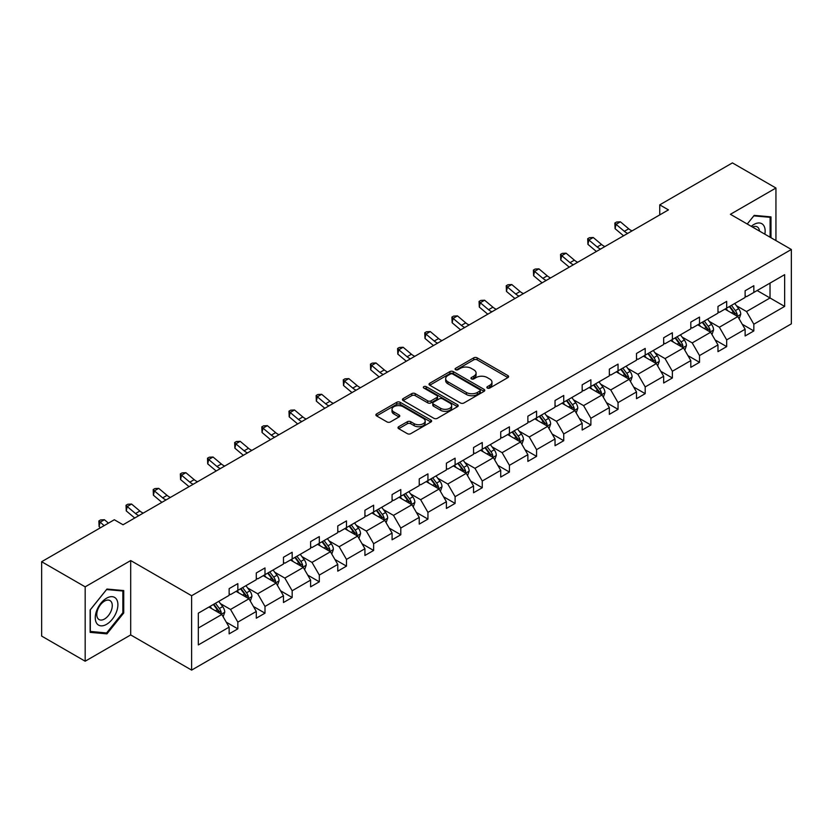 <?xml version="1.0" encoding="UTF-8"?>
<svg xmlns="http://www.w3.org/2000/svg" width="833" height="833" viewBox="0 0 833 833"><rect width="100%" height="100%" fill="white"/><g stroke="black" fill="none" stroke-linecap="round" stroke-linejoin="round"><path stroke-width="1.25" d="M487.357 388.063A1.687 0.979 0 0 0 489.752 388.063L507.911 377.578A2.416 1.395 0 0 0 508.609 376.589A2.416 1.395 0 0 0 507.911 375.6L477.153 357.846A2.416 1.395 0 0 0 473.727 357.846L455.578 368.332A1.687 0.979 0 0 0 455.078 369.019A1.687 0.979 0 0 0 455.578 369.706A1.687 0.979 0 0 0 457.963 369.706L460.316 368.353A7.736 4.467 0 0 1 471.249 368.353L473.821 369.831A7.736 4.467 0 0 1 476.08 372.986A7.736 4.467 0 0 1 473.821 376.152L471.468 377.505A1.687 0.979 0 0 0 470.968 378.192A1.687 0.979 0 0 0 471.468 378.89A1.687 0.979 0 0 0 473.862 378.89L476.205 377.526A7.736 4.467 0 0 1 487.149 377.526L489.71 379.005A7.736 4.467 0 0 1 491.97 382.17A7.736 4.467 0 0 1 489.71 385.325L487.357 386.679A1.687 0.979 0 0 0 486.868 387.366A1.687 0.979 0 0 0 487.357 388.063L487.357 386.679M398.715 426.704A2.416 1.395 0 0 0 398.007 427.693A2.416 1.395 0 0 0 398.715 428.683L407.347 433.66A2.416 1.395 0 0 0 410.763 433.66L430.921 422.019A2.416 1.395 0 0 0 431.629 421.04A2.416 1.395 0 0 0 430.921 420.051L400.173 402.287A2.416 1.395 0 0 0 396.747 402.287L376.589 413.928A2.416 1.395 0 0 0 375.881 414.917A2.416 1.395 0 0 0 376.589 415.906L387.012 421.925A2.416 1.395 0 0 0 390.427 421.925L399.059 416.937A2.416 1.395 0 0 0 399.767 415.959A2.416 1.395 0 0 0 399.059 414.969L393.884 411.981A6.466 3.728 0 0 1 391.999 409.347A6.466 3.728 0 0 1 395.987 405.9A6.466 3.728 0 0 1 403.026 406.702L423.279 418.395A6.466 3.728 0 0 1 425.174 421.04A6.466 3.728 0 0 1 421.186 424.486A6.466 3.728 0 0 1 414.136 423.674L410.763 421.727A2.416 1.395 0 0 0 407.347 421.727L398.715 426.704L398.715 428.683M130.698 560.557L85.174 586.838L41.65 561.713L41.65 636.089L85.174 661.215L130.698 634.933L191.621 670.107L191.621 595.73L130.698 560.557L130.698 634.933M775.94 240.591L775.94 188.019L730.416 214.3L791.35 249.483L191.621 595.73M775.94 188.019L732.426 162.893L659.746 204.856L659.746 214.904M41.65 561.713L114.329 519.75L123.034 524.769L668.441 209.885L659.746 204.856M460.493 402.985A2.416 1.395 0 0 0 463.908 402.985L484.067 391.343A2.416 1.395 0 0 0 484.775 390.354A2.416 1.395 0 0 0 484.067 389.365L453.308 371.612A2.416 1.395 0 0 0 449.893 371.612L429.734 383.253A2.416 1.395 0 0 0 429.026 384.242A2.416 1.395 0 0 0 429.734 385.221L460.493 402.985M424.507 388.428A1.687 0.979 0 0 1 426.225 388.667L426.225 386.658L457.494 404.713A2.416 1.395 0 0 1 458.202 405.692A2.416 1.395 0 0 1 457.494 406.681L437.335 418.322A2.416 1.395 0 0 1 433.92 418.322L403.162 400.569L411.783 395.623L411.783 393.613L403.162 398.591A2.416 1.395 0 0 0 402.454 399.58A2.416 1.395 0 0 0 403.162 400.569L403.162 398.591M411.783 395.623A2.416 1.395 0 0 1 415.209 395.623L415.209 393.613A2.416 1.395 0 0 0 411.783 393.613M415.209 393.613L427.683 400.808A2.416 1.395 0 0 0 431.098 400.808L436.825 397.508A2.416 1.395 0 0 0 437.533 396.518A2.416 1.395 0 0 0 436.825 395.529L423.83 388.032A1.687 0.979 0 0 1 423.341 387.345A1.687 0.979 0 0 1 424.382 386.439A1.687 0.979 0 0 1 426.225 386.658M85.174 586.838L85.174 661.215M198.327 613.171L229.137 595.376L229.137 588.639L237.842 583.621L237.842 590.358L256.293 579.695L256.293 572.969L264.998 567.939L264.998 574.676L283.459 564.024L283.459 557.287L292.164 552.258L292.164 558.995L310.615 548.343L310.615 541.606L319.32 536.577L319.32 543.314L337.771 532.662L337.771 525.925L346.476 520.906L346.476 527.633L364.927 516.981L364.927 510.244L373.632 505.225L373.632 511.962L392.083 501.299L392.083 494.573L400.788 489.544L400.788 496.281L419.238 485.629L419.238 478.892L427.943 473.862L427.943 480.599L446.394 469.947L446.394 463.21L455.099 458.181L455.099 464.918L473.56 454.266L473.56 447.529L482.265 442.51L482.265 449.237L500.716 438.585L500.716 431.848L509.421 426.829L509.421 433.566L527.872 422.904L527.872 416.177L536.577 411.148L536.577 417.885L555.028 407.233L555.028 400.496L563.733 395.467L563.733 402.204L582.184 391.552L582.184 384.815L590.889 379.786L590.889 386.522L609.34 375.87L609.34 369.134L618.044 364.115L618.044 370.841L636.506 360.189L636.506 353.452L645.2 348.433L645.2 355.16L663.662 344.508L663.662 337.781L672.366 332.752L672.366 339.489L690.817 328.837L690.817 322.1L699.522 317.071L699.522 323.808L717.973 313.156L717.973 306.419L726.678 301.39L726.678 308.127L745.129 297.475L745.129 290.738L753.834 285.719L753.834 292.445L784.644 274.661L784.644 306.419L753.834 324.214L753.834 330.94L745.129 335.97L745.129 329.233L726.678 339.885L726.678 346.622L717.973 351.651L717.973 344.914L699.522 355.566L699.522 362.303L690.817 367.332L690.817 360.595L672.366 371.247L672.366 377.984L663.662 383.003L663.662 376.277L645.2 386.929L645.2 393.655L636.506 398.684L636.506 391.947L618.044 402.61L618.044 409.336L609.34 414.365L609.34 407.629L590.889 418.281L590.889 425.017L582.184 430.047L582.184 423.31L563.733 433.962L563.733 440.699L555.028 445.728L555.028 438.991L536.577 449.643L536.577 456.38L527.872 461.399L527.872 454.672L509.421 465.324L509.421 472.051L500.716 477.08L500.716 470.343L482.265 481.005L482.265 487.732L473.56 492.761L473.56 486.024L455.099 496.676L455.099 503.413L446.394 508.442L446.394 501.705L427.943 512.357L427.943 519.094L419.238 524.124L419.238 517.387L400.788 528.039L400.788 534.776L392.083 539.794L392.083 533.068L373.632 543.72L373.632 550.457L364.927 555.476L364.927 548.739L346.476 559.401L346.476 566.128L337.771 571.157L337.771 564.42L319.32 575.072L319.32 581.809L310.615 586.838L310.615 580.101L292.164 590.753L292.164 597.49L283.459 602.519L283.459 595.782L264.998 606.434L264.998 613.171L256.293 618.19L256.293 611.464L237.842 622.116L237.842 628.853L229.137 633.871L229.137 627.134L198.327 644.929L198.327 613.171M191.621 670.107L791.35 323.86L791.35 249.483M236.103 591.357L248.984 598.792L230.533 609.454L220.453 603.633M230.533 609.454L237.842 622.116M248.984 598.792L256.293 611.464M229.137 593.773L230.533 594.575L237.842 590.358M263.259 575.676L276.139 583.121L257.689 593.773L247.609 587.952M257.689 593.773L264.998 606.434M276.139 583.121L283.459 595.782M256.293 578.092L257.689 578.893L264.998 574.676M290.415 559.995L303.306 567.44L284.844 578.092L274.775 572.271M284.844 578.092L292.164 590.753M303.306 567.44L310.615 580.101M283.459 562.41L284.844 563.212L292.164 558.995M317.571 544.324L330.462 551.758L312 562.41L301.931 556.59M312 562.41L319.32 575.072M330.462 551.758L337.771 564.42M310.615 546.729L312 547.541L319.32 543.314M344.737 528.643L357.617 536.077L339.166 546.729L329.087 540.919M339.166 546.729L346.476 559.401M357.617 536.077L364.927 548.739M337.771 531.058L339.166 531.86L346.476 527.633M371.893 512.961L384.773 520.396L366.322 531.058L356.243 525.238M366.322 531.058L373.632 543.72M384.773 520.396L392.083 533.068M364.927 515.377L366.322 516.179L373.632 511.962M399.049 497.28L411.929 504.725L393.478 515.377L383.399 509.557M393.478 515.377L400.788 528.039M411.929 504.725L419.238 517.387M392.083 499.696L393.478 500.498L400.788 496.281M426.204 481.599L439.085 489.044L420.634 499.696L410.554 493.875M420.634 499.696L427.943 512.357M439.085 489.044L446.394 501.705M419.238 484.015L420.634 484.816L427.943 480.599M453.36 465.928L466.241 473.363L447.79 484.015L437.721 478.194M447.79 484.015L455.099 496.676M466.241 473.363L473.56 486.024M446.394 468.333L447.79 469.146L455.099 464.918M480.516 450.247L493.407 457.681L474.945 468.333L464.876 462.523M474.945 468.333L482.265 481.005M493.407 457.681L500.716 470.343M473.56 452.663L474.945 453.464L482.265 449.237M507.682 434.566L520.563 442L502.112 452.663L492.032 446.842M502.112 452.663L509.421 465.324M520.563 442L527.872 454.672M500.716 436.981L502.112 437.783L509.421 433.566M534.838 418.884L547.718 426.329L529.267 436.981L519.188 431.161M529.267 436.981L536.577 449.643M547.718 426.329L555.028 438.991M527.872 421.3L529.267 422.102L536.577 417.885M561.994 403.203L574.874 410.648L556.423 421.3L546.344 415.48M556.423 421.3L563.733 433.962M574.874 410.648L582.184 423.31M555.028 405.619L556.423 406.421L563.733 402.204M589.15 387.532L602.03 394.967L583.579 405.619L573.5 399.798M583.579 405.619L590.889 418.281M602.03 394.967L609.34 407.629M582.184 389.938L583.579 390.75L590.889 386.522M616.305 371.851L629.186 379.286L610.735 389.938L600.655 384.128M610.735 389.938L618.044 402.61M629.186 379.286L636.506 391.947M609.34 374.256L610.735 375.069L618.044 370.841M643.461 356.17L656.342 363.604L637.891 374.267L627.822 368.446M637.891 374.267L645.2 386.929M656.342 363.604L663.662 376.277M636.506 358.586L637.891 359.387L645.2 355.16M670.617 340.489L683.508 347.934L665.046 358.586L654.977 352.765M665.046 358.586L672.366 371.247M683.508 347.934L690.817 360.595M663.662 342.904L665.046 343.706L672.366 339.489M697.783 324.808L710.664 332.252L692.213 342.904L682.133 337.084M692.213 342.904L699.522 355.566M710.664 332.252L717.973 344.914M690.817 327.223L692.213 328.025L699.522 323.808M724.939 309.137L737.819 316.571L719.368 327.223L709.289 321.403M719.368 327.223L726.678 339.885M737.819 316.571L745.129 329.233M717.973 311.542L719.368 312.354L726.678 308.127M757.145 290.54L770.025 297.975L746.524 311.542L736.445 305.732M746.524 311.542L753.834 324.214M784.644 306.419L770.025 297.975L770.025 283.105L784.644 274.661M745.129 295.861L746.524 296.673L753.834 292.445M198.327 628.04L221.828 614.473L208.948 607.038M221.828 614.473L229.137 627.134M742.255 324.256L753.834 330.94M715.099 339.937L726.678 346.622M687.943 355.618L699.522 362.303M660.788 371.299L672.366 377.984M633.632 386.981L645.2 393.655M606.476 402.651L618.044 409.336M579.31 418.333L590.889 425.017M552.154 434.014L563.733 440.699M524.998 449.695L536.577 456.38M497.842 465.376L509.421 472.051M470.687 481.047L482.265 487.732M443.531 496.728L455.099 503.413M416.365 512.41L427.943 519.094M389.209 528.091L400.788 534.776M362.053 543.772L373.632 550.457M334.897 559.443L346.476 566.128M307.741 575.124L319.32 581.809M280.586 590.805L292.164 597.49M253.43 606.486L264.998 613.171M226.264 622.168L237.842 628.853M770.983 237.717L770.983 216.872L754.188 215.372L747.243 224.015L753.834 215.872L770.109 217.319L770.109 237.218M123.732 612.963L123.732 590.566L106.936 589.056L90.131 609.954L90.131 632.362L106.936 633.861L123.732 612.963L122.857 612.453M488.034 388.303L489.71 387.335A7.736 4.467 0 0 0 491.97 384.18L491.97 382.17M476.08 372.986L476.08 374.996A7.736 4.467 0 0 1 473.821 378.161L472.144 379.119M507.87 377.599L477.153 359.856A2.416 1.395 0 0 0 473.727 359.856L456.255 369.946M484.035 391.354L453.308 373.621A2.416 1.395 0 0 0 449.893 373.621L429.766 385.242M479.798 391.041A1.687 0.979 0 0 0 480.297 390.354A1.687 0.979 0 0 0 479.798 389.667L452.798 374.079A1.687 0.979 0 0 0 450.403 374.079L447.925 375.506A7.736 4.467 0 0 0 445.665 378.661A7.736 4.467 0 0 0 447.925 381.816L466.386 392.478A7.736 4.467 0 0 0 477.319 392.478L479.798 391.041L479.798 393.051A1.687 0.979 0 0 0 480.297 392.364L480.297 390.354M445.665 378.661L445.665 380.671A7.736 4.467 0 0 0 447.925 383.826L447.925 381.816M479.798 393.051L477.319 394.488A7.736 4.467 0 0 1 466.386 394.488L447.925 383.826M415.209 395.623L427.683 402.818A2.416 1.395 0 0 0 431.098 402.818L436.825 399.517A2.416 1.395 0 0 0 437.533 398.528L437.533 396.518M426.225 388.667L457.463 406.702M440.626 408.285A6.466 3.728 0 0 0 447.665 409.097A6.466 3.728 0 0 0 451.663 405.65A6.466 3.728 0 0 0 449.768 403.005L442.635 398.892A2.416 1.395 0 0 0 439.21 398.892L433.493 402.193A2.416 1.395 0 0 0 432.785 403.182A2.416 1.395 0 0 0 433.493 404.161L440.626 408.285L440.626 410.294A6.466 3.728 0 0 0 447.665 411.106A6.466 3.728 0 0 0 451.663 407.66L451.663 405.65M432.785 403.182L432.785 405.192A2.416 1.395 0 0 0 433.493 406.171L433.493 404.161M440.626 410.294L433.493 406.171M425.174 421.04L425.174 423.049A6.466 3.728 0 0 1 421.186 426.496A6.466 3.728 0 0 1 414.136 425.684L410.763 423.737A2.416 1.395 0 0 0 407.347 423.737L398.747 428.703M391.999 409.347L391.999 411.356A6.466 3.728 0 0 0 393.884 413.991L393.884 411.981M399.028 416.958L393.884 413.991M430.89 422.039L400.173 404.297A2.416 1.395 0 0 0 396.747 404.297L376.62 415.927M105.156 632.83L106.936 633.861M739.142 318.862L740.745 314.239A6.529 3.769 -120 0 0 738.663 308.679L734.748 303.462M727.74 310.751L726.043 308.491M736.851 316.019L737.215 314.52A6.529 3.769 -120 0 0 735.352 310.594L731.447 305.378M729.812 306.315L734.112 312.063A3.322 1.916 60 0 1 734.716 313.073L737.215 314.52M729.354 306.586L733.269 311.802A6.529 3.769 60 0 1 734.893 314.884M627.749 233.375A12.308 7.112 60 0 1 624.344 231.314L616.056 224.337L615.087 228.679L623.386 235.645A18.461 10.662 -120 0 0 623.553 235.801M632.101 230.866A12.308 7.112 60 0 1 628.696 228.794L620.408 221.817L616.056 224.337L614.858 223.025L616.597 222.026L620.408 221.817M615.087 228.679L614.858 223.025M711.986 334.543L713.589 329.92A6.529 3.769 -120 0 0 711.507 324.36L707.592 319.143M700.584 326.432L698.887 324.172M709.695 331.69L710.06 330.191A6.529 3.769 -120 0 0 708.196 326.276L704.291 321.059M702.656 321.996L706.957 327.744A3.322 1.916 60 0 1 707.561 328.754L710.06 330.191M702.198 322.256L706.103 327.473A6.529 3.769 60 0 1 707.727 330.555M684.83 350.224L686.423 345.601A6.529 3.769 -120 0 0 684.341 340.041L680.436 334.824M673.428 342.113L671.731 339.854M682.539 347.371L682.904 345.872A6.529 3.769 -120 0 0 681.04 341.946L677.125 336.73M675.501 337.677L679.801 343.415A3.322 1.916 60 0 1 680.405 344.425L682.904 345.872M675.042 337.938L678.947 343.154A6.529 3.769 60 0 1 680.571 346.236M600.593 249.057A12.308 7.112 60 0 1 597.188 246.984L588.889 240.019L587.931 244.361L596.22 251.327A18.461 10.662 -120 0 0 596.397 251.472M604.945 246.547A12.308 7.112 60 0 1 601.541 244.475L593.242 237.499L588.889 240.019L587.702 238.707L589.441 237.707L593.242 237.499M587.931 244.361L587.702 238.707M573.427 264.738A12.308 7.112 60 0 1 570.032 262.666L561.734 255.689L560.765 260.031L569.064 267.008A18.461 10.662 -120 0 0 569.241 267.154M577.779 262.228A12.308 7.112 60 0 1 574.385 260.156L566.086 253.18L561.734 255.689L560.547 254.388L562.285 253.378L566.086 253.18M560.765 260.031L560.547 254.388M764.85 234.188A16.004 9.236 120 0 0 751.262 226.337M759.488 231.085A10.954 6.32 120 0 0 757.249 226.899A10.954 6.32 120 0 0 752.501 227.055M769.036 216.705L770.109 217.319M116.381 612.13A16.004 9.236 120 0 0 112.247 596.678A16.004 9.236 120 0 0 96.784 610.381A16.004 9.236 120 0 0 100.928 625.843A16.004 9.236 120 0 0 116.381 612.13M111.237 610.672A10.954 6.32 120 0 0 109.998 600.583A10.954 6.32 120 0 0 97.815 609.464A10.954 6.32 120 0 0 99.044 619.554A10.954 6.32 120 0 0 111.237 610.672M90.308 631.508L90.308 609.808L106.582 589.556L122.857 591.014L122.857 612.713L106.582 632.965L90.131 631.404M121.785 590.389L122.857 591.014M657.674 365.895L659.267 361.272A6.529 3.769 -120 0 0 657.185 355.722L653.28 350.506M646.273 357.794L644.575 355.524M655.384 363.053L655.748 361.553A6.529 3.769 -120 0 0 653.884 357.628L649.969 352.411M648.334 353.359L652.635 359.096A3.322 1.916 60 0 1 653.239 360.106L655.748 361.553M647.887 353.619L651.791 358.836A6.529 3.769 60 0 1 653.416 361.918M546.271 280.419A12.308 7.112 60 0 1 542.877 278.347L534.578 271.371L533.609 275.713L541.908 282.689A18.461 10.662 -120 0 0 542.085 282.835M550.623 277.899A12.308 7.112 60 0 1 547.229 275.838L538.93 268.861L534.578 271.371L533.391 270.069L535.13 269.059L538.93 268.861M533.609 275.713L533.391 270.069M630.508 381.576L632.112 376.953A6.529 3.769 -120 0 0 630.029 371.403L626.124 366.187M619.117 373.465L617.42 371.206M628.228 378.734L628.592 377.234A6.529 3.769 -120 0 0 626.728 373.309L622.813 368.092M621.179 369.04L625.479 374.777A3.322 1.916 60 0 1 626.083 375.787L628.592 377.234M620.731 369.3L624.635 374.517A6.529 3.769 60 0 1 626.26 377.599M519.115 296.1A12.308 7.112 60 0 1 515.721 294.028L507.422 287.052L506.454 291.394L514.752 298.37A18.461 10.662 -120 0 0 514.929 298.516M523.468 293.58A12.308 7.112 60 0 1 520.073 291.508L511.774 284.542L507.422 287.052L506.235 285.75L507.974 284.74L511.774 284.542M506.454 291.394L506.235 285.75M603.352 397.258L604.956 392.635A6.529 3.769 -120 0 0 602.873 387.074L598.969 381.858M591.951 389.146L590.264 386.887M601.072 394.415L601.436 392.916A6.529 3.769 -120 0 0 599.562 388.99L595.657 383.774M594.023 384.711L598.323 390.458A3.322 1.916 60 0 1 598.927 391.468L601.436 392.916M593.565 384.981L597.48 390.198A6.529 3.769 60 0 1 599.104 393.28M491.959 311.771A12.308 7.112 60 0 1 488.565 309.709L480.266 302.733L479.298 307.075L487.597 314.041A18.461 10.662 -120 0 0 487.774 314.197M496.312 309.262A12.308 7.112 60 0 1 492.917 307.19L484.619 300.224L480.266 302.733L479.069 301.421L480.818 300.421L484.619 300.224M479.298 307.075L479.069 301.421M576.197 412.939L577.8 408.316A6.529 3.769 -120 0 0 575.718 402.756L571.813 397.539M564.795 404.828L563.108 402.568M573.916 410.086L574.281 408.587A6.529 3.769 -120 0 0 572.406 404.671L568.502 399.455M566.867 400.392L571.167 406.14A3.322 1.916 60 0 1 571.771 407.15L574.281 408.587M566.409 400.652L570.324 405.869A6.529 3.769 60 0 1 571.948 408.951M464.804 327.452A12.308 7.112 60 0 1 461.399 325.38L453.11 318.414L452.142 322.756L460.441 329.722A18.461 10.662 -120 0 0 460.618 329.868M469.156 324.943A12.308 7.112 60 0 1 465.751 322.871L457.463 315.894L453.11 318.414L451.913 317.102L453.652 316.103L457.463 315.894M452.142 322.756L451.913 317.102M549.041 428.62L550.644 423.997A6.529 3.769 -120 0 0 548.562 418.437L544.647 413.22M537.639 420.509L535.942 418.249M546.75 425.767L547.114 424.268A6.529 3.769 -120 0 0 545.251 420.342L541.346 415.126M539.711 416.073L544.011 421.81A3.322 1.916 60 0 1 544.615 422.82L547.114 424.268M539.253 416.333L543.158 421.55A6.529 3.769 60 0 1 544.792 424.632M437.648 343.134A12.308 7.112 60 0 1 434.243 341.061L425.955 334.085L424.986 338.427L433.275 345.403A18.461 10.662 -120 0 0 433.452 345.549M442 340.624A12.308 7.112 60 0 1 438.595 338.552L430.297 331.576L425.955 334.085L424.757 332.784L426.496 331.773L430.297 331.576M424.986 338.427L424.757 332.784M521.885 444.291L523.488 439.668A6.529 3.769 -120 0 0 521.406 434.118L517.491 428.901M510.483 436.19L508.786 433.92M519.594 441.448L519.959 439.949A6.529 3.769 -120 0 0 518.095 436.023L514.19 430.807M512.555 431.754L516.856 437.492A3.322 1.916 60 0 1 517.46 438.502L519.959 439.949M512.097 432.015L516.002 437.231A6.529 3.769 60 0 1 517.626 440.313M410.492 358.815A12.308 7.112 60 0 1 407.087 356.743L398.788 349.766L397.82 354.108L406.119 361.085A18.461 10.662 -120 0 0 406.296 361.23M414.844 356.295A12.308 7.112 60 0 1 411.44 354.233L403.141 347.257L398.788 349.766L397.601 348.465L399.34 347.455L403.141 347.257M397.82 354.108L397.601 348.465M494.729 459.972L496.322 455.349A6.529 3.769 -120 0 0 494.24 449.799L490.335 444.583M483.327 451.861L481.63 449.601M492.438 457.13L492.803 455.63A6.529 3.769 -120 0 0 490.939 451.705L487.024 446.488M485.389 447.436L489.7 453.173A3.322 1.916 60 0 1 490.304 454.183L492.803 455.63M484.941 447.696L488.846 452.913A6.529 3.769 60 0 1 490.47 455.995M467.563 475.653L469.166 471.03A6.529 3.769 -120 0 0 467.084 465.47L463.179 460.253M456.172 467.542L454.474 465.283M465.283 472.811L465.647 471.311A6.529 3.769 -120 0 0 463.783 467.386L459.868 462.169M458.233 463.106L462.534 468.854A3.322 1.916 60 0 1 463.138 469.864L465.647 471.311M457.786 463.377L461.69 468.594A6.529 3.769 60 0 1 463.315 471.676M440.407 491.335L442.011 486.711A6.529 3.769 -120 0 0 439.928 481.151L436.023 475.935M429.016 483.223L427.319 480.964M438.127 488.482L438.491 486.982A6.529 3.769 -120 0 0 436.617 483.067L432.712 477.85M431.077 478.788L435.378 484.535A3.322 1.916 60 0 1 435.982 485.545L438.491 486.982M430.619 479.048L434.534 484.265A6.529 3.769 60 0 1 436.159 487.347M413.251 507.016L414.855 502.393A6.529 3.769 -120 0 0 412.772 496.832L408.868 491.616M401.85 498.905L400.163 496.645M410.971 504.163L411.335 502.663A6.529 3.769 -120 0 0 409.461 498.738L405.556 493.521M403.922 494.469L408.222 500.206A3.322 1.916 60 0 1 408.826 501.216L411.335 502.663M403.464 494.729L407.379 499.946A6.529 3.769 60 0 1 409.003 503.028M386.096 522.687L387.699 518.064A6.529 3.769 -120 0 0 385.617 512.514L381.701 507.297M374.694 514.586L373.007 512.316M383.805 519.844L384.18 518.345A6.529 3.769 -120 0 0 382.305 514.419L378.401 509.202M376.766 510.15L381.066 515.887A3.322 1.916 60 0 1 381.67 516.897L384.18 518.345M376.308 510.41L380.223 515.627A6.529 3.769 60 0 1 381.847 518.709M358.94 538.368L360.543 533.745A6.529 3.769 -120 0 0 358.461 528.195L354.546 522.978M347.538 530.257L345.841 527.997M356.649 535.525L357.013 534.026A6.529 3.769 -120 0 0 355.15 530.1L351.245 524.884M349.61 525.831L353.91 531.569A3.322 1.916 60 0 1 354.514 532.579L357.013 534.026M349.152 526.092L353.057 531.308A6.529 3.769 60 0 1 354.691 534.39M331.784 554.049L333.377 549.426A6.529 3.769 -120 0 0 331.305 543.866L327.39 538.649M320.382 545.938L318.685 543.678M329.493 551.207L329.858 549.707A6.529 3.769 -120 0 0 327.994 545.782L324.089 540.565M322.454 541.502L326.755 547.25A3.322 1.916 60 0 1 327.359 548.26L329.858 549.707M321.996 541.773L325.901 546.989A6.529 3.769 60 0 1 327.525 550.072M304.628 569.73L306.221 565.107A6.529 3.769 -120 0 0 304.139 559.547L300.234 554.33M293.226 561.619L291.529 559.36M302.337 566.877L302.702 565.388A6.529 3.769 -120 0 0 300.838 561.463L296.923 556.246M295.288 557.183L299.599 562.931A3.322 1.916 60 0 1 300.203 563.941L302.702 565.388M294.84 557.444L298.745 562.66A6.529 3.769 60 0 1 300.369 565.742M277.462 585.412L279.065 580.788A6.529 3.769 -120 0 0 276.983 575.228L273.078 570.011M266.071 577.3L264.373 575.041M275.182 582.559L275.546 581.059A6.529 3.769 -120 0 0 273.682 577.134L269.767 571.917M268.132 572.865L272.433 578.602A3.322 1.916 60 0 1 273.037 579.612L275.546 581.059M267.685 573.125L271.589 578.341A6.529 3.769 60 0 1 273.214 581.424M250.306 601.082L251.91 596.459A6.529 3.769 -120 0 0 249.827 590.909L245.922 585.693M238.915 592.981L237.218 590.712M248.026 598.24L248.39 596.74A6.529 3.769 -120 0 0 246.516 592.815L242.611 587.598M240.976 588.546L245.277 594.283A3.322 1.916 60 0 1 245.881 595.293L248.39 596.74M240.518 588.806L244.433 594.023A6.529 3.769 60 0 1 246.058 597.105M383.326 374.496A12.308 7.112 60 0 1 379.931 372.424L371.633 365.448L370.664 369.79L378.963 376.766A18.461 10.662 -120 0 0 379.14 376.912M387.678 371.976A12.308 7.112 60 0 1 384.284 369.904L375.985 362.938L371.633 365.448L370.446 364.146L372.184 363.136L375.985 362.938M370.664 369.79L370.446 364.146M356.17 390.167A12.308 7.112 60 0 1 352.776 388.105L344.477 381.129L343.508 385.471L351.807 392.447A18.461 10.662 -120 0 0 351.984 392.593M360.522 387.657A12.308 7.112 60 0 1 357.128 385.585L348.829 378.619L344.477 381.129L343.29 379.817L345.029 378.817L348.829 378.619M343.508 385.471L343.29 379.817M329.014 405.848A12.308 7.112 60 0 1 325.62 403.776L317.321 396.81L316.353 401.152L324.651 408.118A18.461 10.662 -120 0 0 324.828 408.264M333.367 403.339A12.308 7.112 60 0 1 329.972 401.267L321.673 394.29L317.321 396.81L316.134 395.498L317.873 394.498L321.673 394.29M316.353 401.152L316.134 395.498M301.858 421.529A12.308 7.112 60 0 1 298.464 419.457L290.165 412.481L289.197 416.823L297.496 423.799A18.461 10.662 -120 0 0 297.673 423.945M306.211 419.02A12.308 7.112 60 0 1 302.816 416.948L294.518 409.971L290.165 412.481L288.968 411.179L290.717 410.169L294.518 409.971M289.197 416.823L288.968 411.179M274.703 437.21A12.308 7.112 60 0 1 271.298 435.138L263.009 428.162L262.041 432.504L270.34 439.48A18.461 10.662 -120 0 0 270.517 439.626M279.055 434.691A12.308 7.112 60 0 1 275.65 432.629L267.362 425.653L263.009 428.162L261.812 426.86L263.551 425.85L267.362 425.653M262.041 432.504L261.812 426.86M247.547 452.892A12.308 7.112 60 0 1 244.142 450.82L235.843 443.843L234.885 448.185L243.174 455.162A18.461 10.662 -120 0 0 243.351 455.307M251.899 450.372A12.308 7.112 60 0 1 248.494 448.3L240.196 441.334L235.843 443.843L234.656 442.542L236.395 441.532L240.196 441.334M234.885 448.185L234.656 442.542M220.381 468.562A12.308 7.112 60 0 1 216.986 466.501L208.687 459.524L207.719 463.866L216.018 470.843A18.461 10.662 -120 0 0 216.195 470.989M224.733 466.053A12.308 7.112 60 0 1 221.339 463.981L213.04 457.015L208.687 459.524L207.5 458.212L209.239 457.213L213.04 457.015M207.719 463.866L207.5 458.212M193.225 484.244A12.308 7.112 60 0 1 189.83 482.172L181.532 475.206L180.563 479.548L188.862 486.514A18.461 10.662 -120 0 0 189.039 486.659M197.577 481.734A12.308 7.112 60 0 1 194.183 479.662L185.884 472.686L181.532 475.206L180.344 473.894L182.083 472.894L185.884 472.686M180.563 479.548L180.344 473.894M166.069 499.925A12.308 7.112 60 0 1 162.674 497.853L154.376 490.876L153.407 495.219L161.706 502.195A18.461 10.662 -120 0 0 161.883 502.341M170.421 497.416A12.308 7.112 60 0 1 167.027 495.343L158.728 488.367L154.376 490.876L153.189 489.575L154.928 488.565L158.728 488.367M153.407 495.219L153.189 489.575M138.913 515.606A12.308 7.112 60 0 1 135.519 513.534L127.22 506.558L126.252 510.9L134.55 517.876A18.461 10.662 -120 0 0 134.727 518.022M143.266 513.086A12.308 7.112 60 0 1 139.871 511.025L131.572 504.048L127.22 506.558L126.022 505.256L127.772 504.246L131.572 504.048M126.252 510.9L126.022 505.256M223.15 616.764L224.754 612.14A6.529 3.769 -120 0 0 222.671 606.591L218.767 601.374M211.749 608.652L210.062 606.393M220.87 613.921L221.234 612.422A6.529 3.769 -120 0 0 219.36 608.496L215.455 603.279M213.821 604.227L218.121 609.964A3.322 1.916 60 0 1 218.725 610.974L221.234 612.422M213.363 604.487L217.278 609.704A6.529 3.769 60 0 1 218.902 612.786M108.467 523.134L104.417 519.73L100.064 522.239L99.096 526.581L100.481 527.747M104.115 525.644L98.867 520.937L100.616 519.927L104.417 519.73M99.096 526.581L98.867 520.937M489.71 387.335L489.71 385.325M471.468 378.89L471.468 377.505M473.821 378.161L473.821 376.152M455.578 369.706L455.578 368.332M473.727 359.856L473.727 357.846M477.153 359.856L477.153 357.846M507.911 377.578L507.911 375.6M429.734 385.221L429.734 383.253M449.893 373.621L449.893 371.612M453.308 373.621L453.308 371.612M484.067 391.343L484.067 389.365M466.386 394.488L466.386 392.478M477.319 394.488L477.319 392.478M427.683 402.818L427.683 400.808M431.098 402.818L431.098 400.808M436.825 399.517L436.825 397.508M457.494 406.681L457.494 404.713M407.347 423.737L407.347 421.727M410.763 423.737L410.763 421.727M414.136 425.684L414.136 423.674M399.059 416.937L399.059 414.969M376.589 415.906L376.589 413.928M396.747 404.297L396.747 402.287M400.173 404.297L400.173 402.287M430.921 422.019L430.921 420.051M737.351 316.301L740.704 314.364M735.352 310.594L738.663 308.679M731.405 312.875L733.269 311.802M624.344 231.314L628.696 228.794M710.195 331.982L713.537 330.045M708.196 326.276L711.507 324.36M704.249 328.546L706.103 327.473M683.029 347.653L686.382 345.726M681.04 341.946L684.341 340.041M677.094 344.227L678.947 343.154M597.188 246.984L601.541 244.475M570.032 262.666L574.385 260.156M655.873 363.334L659.226 361.397M653.884 357.628L657.185 355.722M649.938 359.908L651.791 358.836M542.877 278.347L547.229 275.838M628.717 379.015L632.07 377.078M626.728 373.309L630.029 371.403M622.782 375.589L624.635 374.517M515.721 294.028L520.073 291.508M601.561 394.696L604.914 392.76M599.562 388.99L602.873 387.074M595.626 391.271L597.48 390.198M488.565 309.709L492.917 307.19M574.406 410.377L577.758 408.441M572.406 404.671L575.718 402.756M568.46 406.941L570.324 405.869M461.399 325.38L465.751 322.871M547.25 426.048L550.603 424.122M545.251 420.342L548.562 418.437M541.304 422.623L543.158 421.55M434.243 341.061L438.595 338.552M520.094 441.729L523.436 439.793M518.095 436.023L521.406 434.118M514.148 438.304L516.002 437.231M407.087 356.743L411.44 354.233M492.928 457.411L496.281 455.474M490.939 451.705L494.24 449.799M486.993 453.985L488.846 452.913M465.772 473.092L469.125 471.155M463.783 467.386L467.084 465.47M459.837 469.666L461.69 468.594M438.616 488.773L441.969 486.836M436.617 483.067L439.928 481.151M432.681 485.337L434.534 484.265M411.46 504.454L414.813 502.518M409.461 498.738L412.772 496.832M405.525 501.018L407.379 499.946M384.305 520.125L387.657 518.188M382.305 514.419L385.617 512.514M378.359 516.699L380.223 515.627M357.149 535.806L360.502 533.87M355.15 530.1L358.461 528.195M351.203 532.381L353.057 531.308M329.993 551.488L333.335 549.551M327.994 545.782L331.305 543.866M324.047 548.062L325.901 546.989M302.827 567.169L306.18 565.232M300.838 561.463L304.139 559.547M296.892 563.733L298.745 562.66M275.671 582.85L279.024 580.913M273.682 577.134L276.983 575.228M269.736 579.414L271.589 578.341M248.515 598.521L251.868 596.595M246.516 592.815L249.827 590.909M242.58 595.095L244.433 594.023M379.931 372.424L384.284 369.904M352.776 388.105L357.128 385.585M325.62 403.776L329.972 401.267M298.464 419.457L302.816 416.948M271.298 435.138L275.65 432.629M244.142 450.82L248.494 448.3M216.986 466.501L221.339 463.981M189.83 482.172L194.183 479.662M162.674 497.853L167.027 495.343M135.519 513.534L139.871 511.025M221.359 614.202L224.712 612.265M219.36 608.496L222.671 606.591M215.414 610.776L217.278 609.704"/></g></svg>
